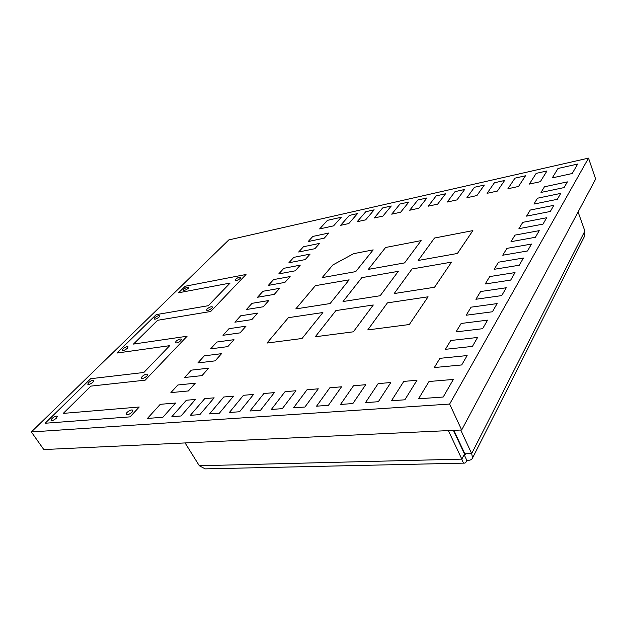 <?xml version="1.0" encoding="UTF-8"?>
<svg xmlns="http://www.w3.org/2000/svg" width="627" height="627" viewBox="0 0 627 627"><rect width="100%" height="100%" fill="white"/><g stroke="black" fill="none" stroke-linecap="round" stroke-linejoin="round"><path stroke-width="0.94" d="M464.458 463.118L205.162 468.871L199.323 465.743L461.84 459.129C462.507 461.613 463.377 462.945 464.458 463.118C465.446 463.181 466.214 462.217 466.762 460.249C469.795 460.555 471.723 459.818 472.554 458.023L471.684 453.595L464.834 453.791L453.838 430.349M464.325 455.045L466.762 460.249M448.368 430.608L461.84 459.129L464.497 453.979L464.293 455.265M185.075 442.936L199.323 465.743M464.497 453.979L453.415 430.365M464.38 454.606L465.477 454.614L464.834 453.791M578.086 211.95L584.866 231.018L584.458 236.434L472.554 458.023M584.866 231.018L471.684 453.595L460.72 430.028M126.928 412.527C129.499 410.285 131.474 409.509 132.853 410.199L132.078 412.111C129.499 414.361 127.524 415.137 126.137 414.455L126.928 412.527C129.499 410.285 131.474 409.509 132.853 410.199L132.078 412.111C129.499 414.361 127.524 415.137 126.137 414.455L126.928 412.527M52.002 418.491C54.4 416.485 56.171 415.748 57.331 416.265L56.414 418.138C54.016 420.145 52.229 420.889 51.069 420.372L52.002 418.491C54.4 416.485 56.171 415.748 57.331 416.265L56.414 418.138C54.016 420.145 52.229 420.889 51.069 420.372L52.002 418.491M88.595 382.627C90.915 380.714 92.639 380.009 93.776 380.503L92.984 382.125C90.656 384.037 88.924 384.751 87.788 384.265L88.595 382.627C90.915 380.714 92.639 380.009 93.776 380.503L92.984 382.125C90.656 384.037 88.924 384.751 87.788 384.265L88.595 382.627M123.025 348.878C125.275 347.052 126.96 346.37 128.073 346.841L127.383 348.251C125.134 350.085 123.441 350.767 122.32 350.305L123.025 348.878C125.275 347.052 126.96 346.37 128.073 346.841L127.383 348.251C125.134 350.085 123.441 350.767 122.32 350.305L123.025 348.878M235.728 279.219C237.947 277.432 239.671 276.781 240.886 277.259L240.423 278.325C238.197 280.112 236.473 280.771 235.258 280.293L235.728 279.219C237.947 277.432 239.671 276.781 240.886 277.259L240.423 278.325C238.197 280.112 236.473 280.771 235.258 280.293L235.728 279.219M207.106 308.97C209.402 307.097 211.166 306.423 212.404 306.94L211.871 308.163C209.583 310.044 207.811 310.718 206.565 310.2L207.106 308.97C209.402 307.097 211.166 306.423 212.404 306.94L211.871 308.163C209.583 310.044 207.811 310.718 206.565 310.2L207.106 308.97M154.728 317.803C156.915 316.055 158.553 315.405 159.658 315.836L159.046 317.074C156.86 318.822 155.222 319.48 154.117 319.041L154.728 317.803C156.915 316.055 158.553 315.405 159.658 315.836L159.046 317.074C156.86 318.822 155.222 319.48 154.117 319.041L154.728 317.803M176.007 341.292C178.366 339.332 180.184 338.627 181.446 339.191L180.835 340.602C178.468 342.577 176.657 343.282 175.388 342.718L176.007 341.292C178.366 339.332 180.184 338.627 181.446 339.191L180.835 340.602C178.468 342.577 176.657 343.282 175.388 342.718L176.007 341.292M142.086 376.553C144.523 374.491 146.389 373.763 147.674 374.358L146.969 375.996C144.531 378.073 142.658 378.802 141.365 378.206L142.086 376.553C144.523 374.491 146.389 373.763 147.674 374.358L146.969 375.996C144.531 378.073 142.658 378.802 141.365 378.206L142.086 376.553M184.024 289.086C186.141 287.417 187.739 286.79 188.829 287.19L188.288 288.271C186.172 289.948 184.565 290.583 183.476 290.183L184.024 289.086C186.141 287.417 187.739 286.79 188.829 287.19L188.288 288.271C186.172 289.948 184.565 290.583 183.476 290.183L184.024 289.086M139.233 407.009L130.055 416.869L45.128 423.241L90.664 378.708L143.857 372.477L169.721 345.665L116.904 353.048L156.194 314.629L208.274 305.702L230.109 283.075L178.53 292.793L185.247 286.225L246.027 274.477L210.719 311.486L157.581 320.295L133.48 344.082L187.097 336.237L145.198 380.158L90.899 386.114L63.264 413.389L139.233 407.009L130.055 416.869L45.128 423.241L90.664 378.708L143.857 372.477L169.721 345.665L116.904 353.048L156.194 314.629L208.274 305.702L230.109 283.075L178.53 292.793L185.247 286.225L246.027 274.477L210.719 311.486L157.581 320.295L133.48 344.082L187.097 336.237L145.198 380.158L90.899 386.114L63.264 413.389L139.233 407.009M240.697 315.796L257.595 313.132L251.842 319.598L234.89 322.184L240.697 315.796L257.595 313.132L251.842 319.598L234.89 322.184L240.697 315.796M506.271 287.754L501.749 295.591L475.901 299.267L480.611 291.539L506.271 287.754L501.749 295.591L475.901 299.267L480.611 291.539L506.271 287.754M487.571 320.146L482.633 328.697L456.017 331.895L461.151 323.469L487.571 320.146L482.633 328.697L456.017 331.895L461.151 323.469L487.571 320.146M539.236 230.642L535.403 237.28L510.997 241.677L515.002 235.109L539.236 230.642L535.403 237.28L510.997 241.677L515.002 235.109L539.236 230.642M416.986 380.26L404.854 399.799L391.452 400.763L403.772 381.404L416.986 380.26L404.854 399.799L391.452 400.763L403.772 381.404L416.986 380.26M262.979 291.273L279.642 288.342L274.265 294.384L257.548 297.253L262.979 291.273L279.642 288.342L274.265 294.384L257.548 297.253L262.979 291.273M283.859 268.301L300.278 265.143L295.246 270.801L278.764 273.905L283.859 268.301L300.278 265.143L295.246 270.801L278.764 273.905L283.859 268.301M216.864 342.028L233.989 339.677L227.82 346.613L210.641 348.871L216.864 342.028L233.989 339.677L227.82 346.613L210.641 348.871L216.864 342.028M308.17 241.552L312.81 236.442L328.869 233.001L324.284 238.15L308.17 241.552L312.81 236.442L328.869 233.001L324.284 238.15L308.17 241.552M298.671 252.007L303.452 246.74L319.629 243.386L314.903 248.692L298.671 252.007L303.452 246.74L319.629 243.386L314.903 248.692L298.671 252.007M429.017 381.506L453.352 379.437L443.203 397.024L418.538 398.803L429.017 381.506L453.352 379.437L443.203 397.024L418.538 398.803L429.017 381.506M373.292 304.988L353.362 331.808L315.263 336.77L335.892 310.584L373.292 304.988L353.362 331.808L315.263 336.77L335.892 310.584L373.292 304.988M523.427 258.026L519.274 265.229L494.162 269.304L498.504 262.188L523.427 258.026L519.274 265.229L494.162 269.304L498.504 262.188L523.427 258.026M477.586 337.451L472.421 346.402L445.397 349.317L450.766 340.508L477.586 337.451L472.421 346.402L445.397 349.317L450.766 340.508L477.586 337.451M461.715 364.945L434.292 367.555L439.911 358.33L467.131 355.564L461.715 364.945L434.292 367.555L439.911 358.33L467.131 355.564L461.715 364.945M553.837 205.335L550.294 211.479L526.562 216.135L530.277 210.045L553.837 205.335L550.294 211.479L526.562 216.135L530.277 210.045L553.837 205.335M349.137 279.838L330.1 303.554L295.795 308.907L315.381 285.677L349.137 279.838L330.1 303.554L295.795 308.907L315.381 285.677L349.137 279.838M288.389 317.685L322.889 312.528L302.042 338.494L266.992 343.055L288.389 317.685L322.889 312.528L302.042 338.494L266.992 343.055L288.389 317.685M341.535 386.796L328.423 405.324L316.557 406.178L329.802 387.815L341.535 386.796L328.423 405.324L316.557 406.178L329.802 387.815L341.535 386.796M318.289 388.811L304.918 407.025L293.507 407.848L306.995 389.79L318.289 388.811L304.918 407.025L293.507 407.848L306.995 389.79L318.289 388.811M398.294 271.342L380.166 295.74L343.016 301.532L361.834 277.643L398.294 271.342L380.166 295.74L343.016 301.532L361.834 277.643L398.294 271.342M451.534 262.141L434.542 287.252L394.179 293.554L412.033 268.967L451.534 262.141L434.542 287.252L394.179 293.554L412.033 268.967L451.534 262.141M391.279 205.985L382.901 216.096L374.201 217.992L382.666 207.929L391.279 205.985L382.901 216.096L374.201 217.992L382.666 207.929L391.279 205.985M378.324 401.711L365.47 402.644L378.136 383.622L390.825 382.525L378.324 401.711L365.47 402.644L378.136 383.622L390.825 382.525L378.324 401.711M507.894 188.774L514.971 178.154L525.489 175.787L518.545 186.446L507.894 188.774L514.971 178.154L525.489 175.787L518.545 186.446L507.894 188.774M340.594 225.336L349.341 215.429L357.508 213.588L348.831 223.541L340.594 225.336L349.341 215.429L357.508 213.588L348.831 223.541L340.594 225.336M295.913 390.746L282.307 408.655L271.326 409.455L285.034 391.695L295.913 390.746L282.307 408.655L271.326 409.455L285.034 391.695L295.913 390.746M274.352 392.62L260.542 410.23L249.961 410.998L263.865 393.529L274.352 392.62L260.542 410.23L249.961 410.998L263.865 393.529L274.352 392.62M253.559 394.422L239.577 411.751L229.38 412.488L243.448 395.3L253.559 394.422L239.577 411.751L229.38 412.488L243.448 395.3L253.559 394.422M233.51 396.154L219.364 413.209L209.528 413.922L223.745 397.001L233.51 396.154L219.364 413.209L209.528 413.922L223.745 397.001L233.51 396.154M228.808 239.922L588.518 158.129L449.637 404.062L31.35 431.956L228.808 239.922M428.084 296.798L409.329 324.52L367.767 329.927L387.408 302.88L428.084 296.798L409.329 324.52L367.767 329.927L387.408 302.88L428.084 296.798M408.867 202.027L400.645 212.216L391.71 214.168L400.01 204.026L408.867 202.027L400.645 212.216L391.71 214.168L400.01 204.026L408.867 202.027M426.948 197.96L418.899 208.227L409.705 210.233L417.841 200.013L426.948 197.96L418.899 208.227L409.705 210.233L417.841 200.013L426.948 197.96M445.538 193.782L437.677 204.12L428.225 206.189L436.173 195.883L445.538 193.782L437.677 204.12L428.225 206.189L436.173 195.883L445.538 193.782M464.662 189.479L457.005 199.895L447.27 202.027L455.03 191.643L464.662 189.479L457.005 199.895L447.27 202.027L455.03 191.643L464.662 189.479M365.784 211.73L374.17 209.841L365.635 219.865L357.171 221.715L365.784 211.73L374.17 209.841L365.635 219.865L357.171 221.715L365.784 211.73M293.804 257.352L310.106 254.092L305.231 259.57L288.875 262.784L293.804 257.352L310.106 254.092L305.231 259.57L288.875 262.784L293.804 257.352M214.152 397.832L199.864 414.619L190.365 415.309L204.715 398.654L214.152 397.832L199.864 414.619L190.365 415.309L204.715 398.654L214.152 397.832M186.337 400.245L195.444 399.454L181.038 415.983L171.869 416.642L186.337 400.245L195.444 399.454L181.038 415.983L171.869 416.642L186.337 400.245M421.132 240.619L404.564 262.909L368.347 269.375L385.581 247.493L421.132 240.619L404.564 262.909L368.347 269.375L385.581 247.493L421.132 240.619M353.62 253.669L373.19 249.883L355.728 271.624L322.168 277.62L332.859 264.947L353.62 253.669L373.19 249.883L355.728 271.624L322.168 277.62L332.859 264.947L353.62 253.669M484.342 185.043L476.912 195.546L466.888 197.74L474.427 187.277L484.342 185.043L476.912 195.546L466.888 197.74L474.427 187.277L484.342 185.043M504.61 180.49L497.415 191.063L487.085 193.32L494.405 182.786L504.61 180.49L497.415 191.063L487.085 193.32L494.405 182.786L504.61 180.49M365.69 384.704L352.868 403.553L340.524 404.446L353.495 385.762L365.69 384.704L352.868 403.553L340.524 404.446L353.495 385.762L365.69 384.704M472.876 230.611L457.404 253.473L418.201 260.471L434.495 238.033L472.876 230.611L457.404 253.473L418.201 260.471L434.495 238.033L472.876 230.611M188.382 390.95L170.889 392.62L177.825 384.986L195.263 383.215L188.382 390.95L170.889 392.62L177.825 384.986L195.263 383.215L188.382 390.95M537.496 198.21L560.734 193.39L557.317 199.308L533.914 204.073L537.496 198.21L560.734 193.39L557.317 199.308L533.914 204.073L537.496 198.21M202.019 375.62L184.628 377.501L191.306 370.149L208.642 368.167L202.019 375.62L184.628 377.501L191.306 370.149L208.642 368.167L202.019 375.62M531.492 244.06L527.503 250.972L502.752 255.213L506.914 248.378L531.492 244.06L527.503 250.972L502.752 255.213L506.914 248.378L531.492 244.06M175.591 403.02L162.863 417.292L147.455 418.413L160.253 404.321L175.591 403.02L162.863 417.292L147.455 418.413L160.253 404.321L175.591 403.02M552.301 177.88L557.999 168.475L577.671 164.047L572.208 173.514L552.301 177.88L557.999 168.475L577.671 164.047L572.208 173.514L552.301 177.88M544.448 186.791L567.38 181.877L564.088 187.583L540.999 192.45L544.448 186.791L567.38 181.877L564.088 187.583L540.999 192.45L544.448 186.791M333.588 225.861L319.645 228.918L327.427 220.359L341.276 217.24L333.588 225.861L319.645 228.918L327.427 220.359L341.276 217.24L333.588 225.861M204.316 355.838L221.543 353.667L215.155 360.854L197.866 362.931L204.316 355.838L221.543 353.667L215.155 360.854L197.866 362.931L204.316 355.838M273.584 279.603L290.129 276.554L284.924 282.401L268.325 285.395L273.584 279.603L290.129 276.554L284.924 282.401L268.325 285.395L273.584 279.603M252.023 303.335L268.803 300.529L263.246 306.775L246.411 309.511L252.023 303.335L268.803 300.529L263.246 306.775L246.411 309.511L252.023 303.335M540.325 181.689L529.353 184.087L536.163 173.389L546.995 170.952L540.325 181.689L529.353 184.087L536.163 173.389L546.995 170.952L540.325 181.689M546.681 217.741L542.99 224.129L518.929 228.659L522.785 222.342L546.681 217.741L542.99 224.129L518.929 228.659L522.785 222.342L546.681 217.741M497.125 303.593L492.407 311.776L466.174 315.232L471.089 307.167L497.125 303.593L492.407 311.776L466.174 315.232L471.089 307.167L497.125 303.593M515.026 272.58L510.691 280.089L485.22 283.976L489.742 276.562L515.026 272.58L510.691 280.089L485.22 283.976L489.742 276.562L515.026 272.58M228.988 328.689L245.996 326.173L240.047 332.866L222.977 335.296L228.988 328.689L245.996 326.173L240.047 332.866L222.977 335.296L228.988 328.689M449.637 404.062L461.676 429.981L595.65 179.056L588.518 158.129M461.676 429.981L43.804 449.551L31.35 431.956M464.615 453.321L464.395 453.752M464.341 454.92L464.254 455.351"/></g></svg>
